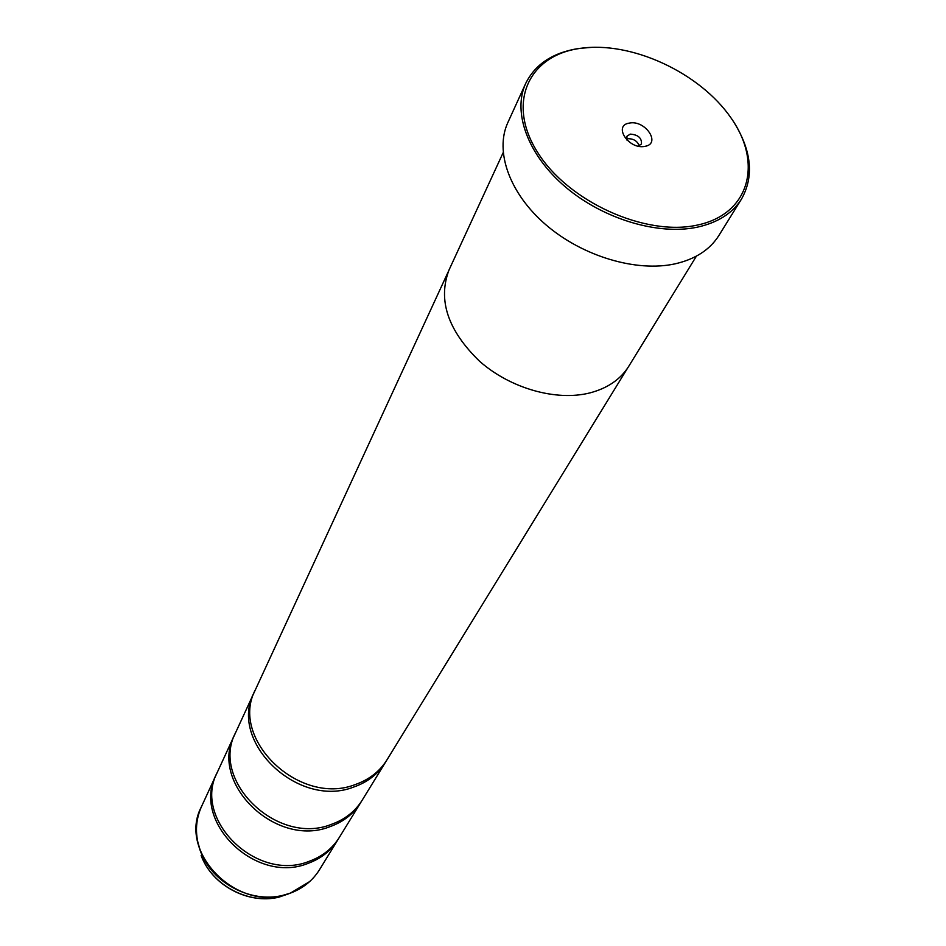 <?xml version="1.0" encoding="UTF-8"?>
<svg xmlns="http://www.w3.org/2000/svg" width="946" height="946" viewBox="0 0 946 946"><rect width="100%" height="100%" fill="white"/><g stroke="black" fill="none" stroke-linecap="round" stroke-linejoin="round"><path stroke-width="1.42" d="M338.621 838.534L337.97 839.61C331.076 850.643 321.143 858.542 308.171 863.331C255.751 885.03 190.986 821.4 216.303 774.478L216.847 773.331M361.49 801.297L360.793 802.456C353.745 813.726 343.528 821.778 330.142 826.603C276.055 848.574 208.628 782.803 234.573 734.888L235.164 733.658M386.145 761.163L385.389 762.417C378.187 773.934 367.675 782.117 353.851 786.989C298.002 809.197 227.667 741.156 254.261 692.212L254.888 690.887M580.004 48.412C528.471 55.4 506.311 103.09 537.517 152.2C567.943 201.451 645.101 236.571 696.989 225.148C749.35 214.458 763.126 163.516 731.163 118.144C699.91 72.594 631.148 40.725 580.004 48.412M734.675 123.524C751.727 151.596 754.009 176.772 741.51 199.038C732.476 213.311 717.683 222.7 697.119 227.217C657.931 235.459 603.146 218.987 565.602 187.095C527.974 155.227 512.294 112.42 525.669 83.484C535.152 64.233 552.878 52.562 578.857 48.447L592.302 47.3M644.841 146.358C661.526 143.922 645.338 119.693 629.433 123.086C612.63 125.286 628.735 149.858 644.841 146.358M638.231 146.133L641.447 144.029C641.896 138.021 638.16 134.722 630.237 134.107L626.926 136.259L626.962 140.103M639.295 145.826C637.297 140.966 633.465 138.601 627.789 138.719L626.619 139.038M525.669 83.484L507.836 122.59C494.51 151.455 509.587 193.8 546.256 225.101C582.842 256.437 636.445 272.342 674.995 263.863C695.227 259.228 709.843 249.791 718.854 235.554L741.51 199.038M360.793 802.456L339.295 837.458C332.389 848.503 322.444 856.414 309.437 861.203C256.922 882.925 192.003 819.165 217.367 772.184L234.573 734.888M503.154 152.661L449.019 269.988C437.631 300.012 447.813 330.426 479.539 361.218C510.284 388.416 556.082 401.423 589.736 392.945C607.521 388.298 620.541 379.393 628.794 366.232L696.422 256.13M385.389 762.417L362.223 800.139C355.164 811.42 344.935 819.484 331.514 824.321C277.332 846.303 209.728 780.391 235.708 732.417L254.261 692.212M627.706 367.911L386.926 759.922C379.713 771.439 369.188 779.646 355.341 784.518C299.374 806.737 228.849 738.542 255.491 689.551L448.215 271.821M197.69 841.715L200.54 851.424C194.841 835.767 195.148 820.844 201.474 806.642C176.666 852.713 239.279 914.593 290.327 893.13L282.677 895.401C250.548 903.383 211.715 882.594 200.54 851.424C196.768 841.408 195.621 831.404 197.075 821.388M309.59 881.625L290.292 893.166L278.987 897.139C248.325 904.766 211.798 885.208 201.143 855.468C211.738 885.018 248.514 904.707 278.987 897.139L292.338 892.385M319.441 869.8C312.653 880.631 302.945 888.424 290.292 893.166C302.968 888.4 312.665 880.62 319.441 869.8L337.97 839.61M201.474 806.642L216.303 774.478"/></g></svg>
